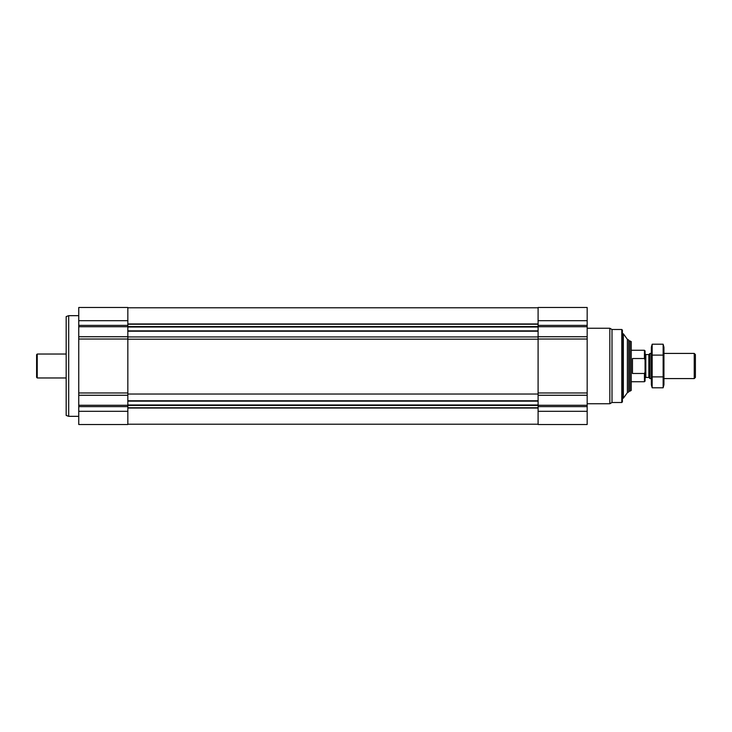 <?xml version="1.0" encoding="UTF-8"?>
<svg xmlns="http://www.w3.org/2000/svg" width="732" height="732" viewBox="0 0 732 732"><rect width="100%" height="100%" fill="white"/><g stroke="black" fill="none" stroke-linecap="round" stroke-linejoin="round"><path stroke-width="1.1" d="M587.174 411.302L587.174 307.486L538.093 307.486L538.093 424.514L587.174 424.514L587.174 411.302L538.093 411.302M127.835 394.036L538.093 394.036M78.754 336.747L78.754 424.514L127.835 424.514L127.835 307.486L78.754 307.486L78.754 336.747L127.835 336.747M627.379 339.337L627.379 392.663L628.706 391.986L628.706 340.014L627.379 339.337L623.353 333.783L622.41 333.783M627.379 392.663L623.353 398.217L623.353 333.783M621.779 329.501L621.779 402.499L622.41 401.868L622.41 330.132L621.779 329.501L612.007 329.501L609.829 328.247L587.174 328.247M621.779 402.499L612.007 402.499L612.007 329.501M612.007 402.499L609.829 403.753L609.829 328.247M78.754 416.334L68.689 416.334L68.689 315.666L78.754 315.666M68.689 416.334L66.173 415.419L66.173 316.581L68.689 315.666M645.038 359.915L644.434 358.524L632.475 358.524L632.475 373.476L644.434 373.476L645.066 372.039L644.434 373.476L644.434 381.729L645.066 381.098L645.066 350.903L644.434 350.271L631.222 350.271M644.434 358.524L644.434 350.271M629.959 340.828L629.959 391.172L631.222 390.44L631.222 341.56L628.706 340.828M694.238 353.419L694.238 378.581L695.4 377.428L695.4 354.572L694.238 353.419L663.942 353.419M651.352 378.581L649.998 378.581L649.998 353.419L651.352 353.419M649.998 378.581L648.836 377.428L648.836 354.572L649.998 353.419M663.137 387.795L663.942 384.812L663.942 347.188L663.137 344.205L663.137 387.795L652.157 387.795L652.157 344.205L663.137 344.205M663.137 376.898L652.157 376.898M663.137 355.102L652.157 355.102M652.157 387.795L651.352 384.812L651.352 347.188L652.157 344.205M66.173 377.959L37.231 377.959L37.231 354.041L66.173 354.041M37.231 377.959L36.6 377.328L36.6 354.672L37.231 354.041M587.174 320.698L538.093 320.698M587.174 325.383L538.093 325.383M587.174 326.719L538.093 326.719M587.174 336.747L538.093 336.747M587.174 339.017L538.093 339.017M587.174 392.983L538.093 392.983M587.174 395.253L538.093 395.253M587.174 405.281L538.093 405.281M587.174 406.617L538.093 406.617M127.835 323.956L538.093 323.956M127.835 324.249L538.093 324.249M127.835 326.573L538.093 326.573M127.835 327.012L538.093 327.012M127.835 330.864L538.093 330.864M127.835 331.221L538.093 331.221M127.835 336.93L538.093 336.93M127.835 339.2L538.093 339.2M127.835 400.779L538.093 400.779M127.835 401.136L538.093 401.136M127.835 404.988L538.093 404.988M127.835 405.427L538.093 405.427M127.835 407.751L538.093 407.751M127.835 408.044L538.093 408.044M78.754 411.302L127.835 411.302M78.754 406.617L127.835 406.617M78.754 405.281L127.835 405.281M78.754 395.253L127.835 395.253M78.754 392.983L127.835 392.983M78.754 339.017L127.835 339.017M78.754 326.719L127.835 326.719M78.754 325.383L127.835 325.383M78.754 320.698L127.835 320.698M648.836 377.428L645.816 377.428L645.816 354.572L645.066 353.821M127.835 307.797L538.093 307.797M127.835 424.203L538.093 424.203M623.353 398.217L622.41 398.217M609.829 403.753L587.174 403.753M644.434 381.729L631.222 381.729M629.959 391.172L628.706 391.172M694.238 378.581L663.942 378.581M648.836 354.572L645.816 354.572M645.816 377.428L645.066 378.179"/></g></svg>
